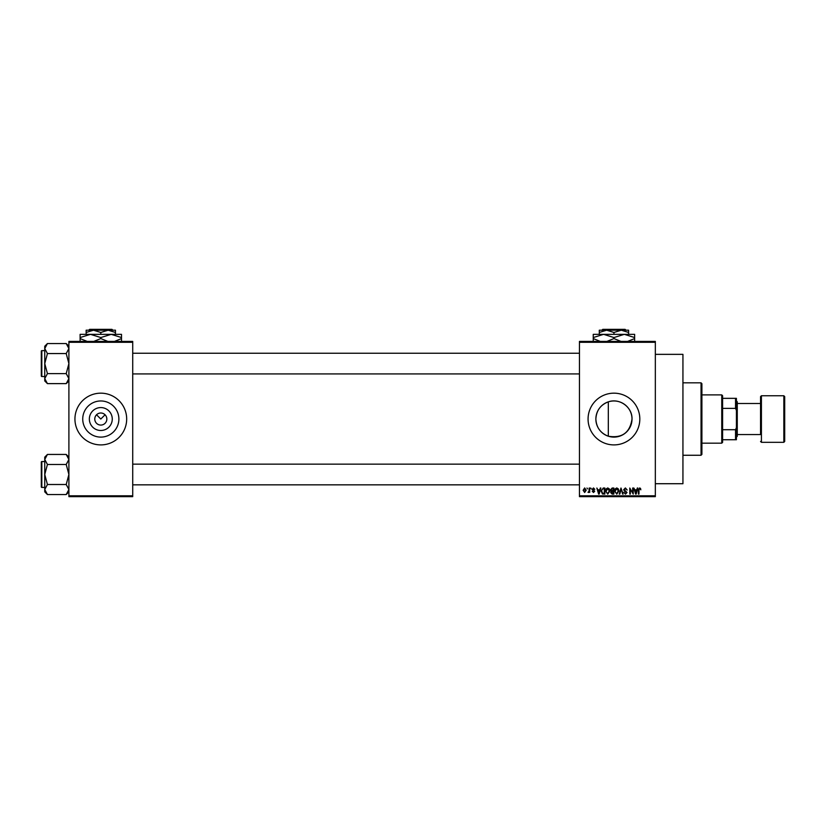 <?xml version="1.0" encoding="UTF-8"?>
<svg xmlns="http://www.w3.org/2000/svg" width="826" height="826" viewBox="0 0 826 826"><rect width="100%" height="100%" fill="white"/><g stroke="black" fill="none" stroke-linecap="round" stroke-linejoin="round"><path stroke-width="1.24" d="M112.264 419.04A11.45 11.45 0 0 1 100.803 430.491A11.45 11.45 0 0 1 89.353 419.04A11.45 11.45 0 0 1 100.803 407.579A11.45 11.45 0 0 1 112.264 419.04M94.773 419.04A6.04 6.04 0 0 0 100.803 425.07A6.04 6.04 0 0 0 106.843 419.04A6.04 6.04 0 0 0 100.803 413A6.04 6.04 0 0 0 94.773 419.04M82.734 419.04A18.079 18.079 0 0 0 100.803 437.109A18.079 18.079 0 0 0 118.882 419.04A18.079 18.079 0 0 0 100.803 400.961A18.079 18.079 0 0 0 82.734 419.04M74.939 419.04A25.874 25.874 0 0 0 100.803 444.904A25.874 25.874 0 0 0 126.677 419.04A25.874 25.874 0 0 0 100.803 393.166A25.874 25.874 0 0 0 74.939 419.04M608.318 436.221C600.502 433.216 596.351 427.496 595.866 419.04C596.362 410.563 600.512 404.833 608.318 401.859C619.562 397.791 632.427 407.177 632.014 419.04C629.939 432.731 622.04 438.461 608.318 436.221L608.318 401.859M632.014 419.04A18.079 18.079 0 0 1 613.945 437.109A18.079 18.079 0 0 1 595.866 419.04A18.079 18.079 0 0 1 613.945 400.961A18.079 18.079 0 0 1 632.014 419.04M588.071 419.04A25.874 25.874 0 0 0 613.945 444.904A25.874 25.874 0 0 0 639.82 419.04A25.874 25.874 0 0 0 613.945 393.166A25.874 25.874 0 0 0 588.071 419.04M655.338 354.354L682.937 354.354L682.937 483.716L655.338 483.716M96.539 414.766L100.803 419.04L105.078 414.766M655.338 342.284L579.449 342.284L579.449 341.417L655.338 341.417L655.338 496.653L579.449 496.653L579.449 495.796L655.338 495.796M586.976 488.032L587.523 488.889L586.976 488.032M590.735 488.032L591.282 488.889L590.735 488.032M600.275 488.032L600.853 488.032L599.18 494.072L598.602 494.072L596.847 488.032L597.9 489.828L599.8 489.828L600.275 488.032M609.32 488.899L609.867 490.964L607.74 494.144L605.634 491.047L606.181 488.878L607.75 487.949L609.32 488.899M618.344 488.899L618.88 490.964L616.764 494.144L614.647 491.047L615.194 488.878L616.764 487.949L618.344 488.899M625.375 487.949L627.192 489.994L625.323 488.662L624.208 489.694L627.037 492.492L625.478 494.144L623.816 492.337L625.458 493.442L626.314 491.852L624.497 491.14L623.661 489.704L625.375 487.949M637.28 488.032L637.858 488.032L636.185 494.072L635.607 494.072L633.852 488.032L634.905 489.828L636.805 489.828L637.28 488.032M579.449 342.284L579.449 495.796M640.511 488.383L640.831 489.828L639.623 488.662L639.035 489.116L638.952 494.072L638.405 494.072L638.405 489.973L639.644 487.949L640.511 488.383M632.685 488.032L633.232 488.032L633.232 494.072L630.331 489.229L630.331 494.072L629.784 494.072L629.784 488.032L632.685 492.864L632.685 488.032M620.976 488.032L623.134 494.072L622.567 494.072L621.276 488.734L619.82 494.072L619.252 494.072L620.976 488.032M612.159 488.032L613.863 488.032L613.863 494.072L612.159 494.072L610.651 492.554L611.24 491.284L610.497 489.808L612.159 488.032M603.238 488.032L604.849 488.032L604.849 494.072L602.443 493.958L601.163 491.078L603.238 488.032M593.471 487.949L594.813 489.364L593.44 488.579L592.696 489.26L594.73 491.243L593.502 492.502L592.221 491.243L593.481 491.873L594.183 491.336L592.149 489.374L593.471 487.949M589.165 488.032L589.712 488.032L589.712 492.42L589.165 491.718L588.515 492.502L587.988 492.265L589.062 491.202L589.165 488.032M584.663 487.949L586.192 490.221L584.663 492.502L583.135 490.272L584.663 487.949M132.718 496.653L68.899 496.653L68.899 495.796L132.718 495.796L132.718 496.653M132.718 342.284L68.899 342.284L68.899 341.417L132.718 341.417L132.718 495.796M68.899 342.284L68.899 495.796M636.103 492.296L636.619 490.541L635.091 490.541L635.855 493.442L636.103 492.296M616.754 493.442L618.333 490.964L616.764 488.662L615.194 491.057L615.432 492.43L616.754 493.442M613.315 493.359L613.315 491.563L611.705 491.615L611.199 492.451L613.315 493.359M613.315 490.85L613.315 488.734L611.581 488.816L611.044 489.797L613.315 490.85M607.74 493.442L609.32 490.964L607.75 488.662L606.181 491.057L606.418 492.43L607.74 493.442M604.302 493.359L604.302 488.734L603.31 488.734L601.927 489.611L601.71 491.088L602.546 493.246L604.302 493.359M599.098 492.296L599.614 490.541L598.086 490.541L598.85 493.442L599.098 492.296M584.674 491.873L585.644 490.231L584.643 488.579L583.683 490.231L584.674 491.873M701.047 382.82L701.904 383.677L701.904 454.393L701.047 455.26L701.047 382.82L682.937 382.82M68.899 380.941L66.214 383.625L47.433 383.625L44.749 378.618L47.433 373.61L44.749 363.585L47.433 353.559L44.749 348.551L47.433 343.544L44.749 346.228L44.749 380.941L47.433 383.625M41.3 352.372L41.3 351.164A0.516 0.516 0 0 1 41.816 350.647L41.816 376.522A0.516 0.516 0 0 1 41.3 376.006L41.3 351.164A0.516 0.516 0 0 1 41.816 350.647L44.749 350.647M41.816 376.522L44.749 376.522M68.899 346.228L66.214 343.544L47.433 343.544M66.214 343.544L68.899 348.551L66.214 353.559L47.433 353.559M66.214 353.559L68.899 363.585L66.214 373.61L47.433 373.61M66.214 373.61L68.899 378.618L66.214 383.625M721.748 443.18L721.748 394.89L722.605 395.747L722.605 442.323L721.748 443.18L701.904 443.18M721.748 394.89L701.904 394.89M736.41 439.731L735.543 439.731L735.543 429.706L736.41 427.661L736.41 439.731M722.605 439.731L735.543 439.731M722.605 398.339L736.41 398.339L736.41 427.661M722.605 429.706L735.543 429.706M736.41 410.408L735.543 408.374L735.543 398.339M722.605 408.374L735.543 408.374M784.7 396.614L784.7 441.456L783.833 442.323L783.833 395.747L784.7 396.614M737.267 434.559L760.55 434.559L760.55 396.614L760.55 403.511L737.267 403.511M736.41 400.93L737.267 401.787L737.267 436.283L736.41 437.15M760.55 434.559L760.55 419.04M41.3 376.006L41.3 374.798M68.899 491.852L66.214 494.537L47.433 494.537L44.749 489.519L47.433 484.511L44.749 474.485L47.433 464.47L44.749 459.462L47.433 454.445L44.749 457.129L44.749 491.852L47.433 494.537M41.3 463.283L41.3 462.075A0.516 0.516 0 0 1 41.816 461.558L41.816 487.423A0.516 0.516 0 0 1 41.3 486.906L41.3 462.075A0.516 0.516 0 0 1 41.816 461.558L44.749 461.558M41.816 487.423L44.749 487.423M68.899 457.129L66.214 454.445L47.433 454.445M66.214 454.445L68.899 459.462L66.214 464.47L47.433 464.47M66.214 464.47L68.899 474.485L66.214 484.511L47.433 484.511M66.214 484.511L68.899 489.519L66.214 494.537M41.3 486.906L41.3 485.698M602.763 329.347L601.896 330.204L602.763 329.347L625.117 329.347L625.984 330.204L625.117 329.347M601.896 330.204L606.614 330.204L613.945 332.475L613.945 334.344M599.284 332.475L606.614 330.204L599.284 330.204L599.284 334.344M613.945 332.475L621.276 330.204L628.607 332.475L628.607 334.344M628.607 332.475L628.607 330.204L606.614 330.204M600.306 341.417L593.244 338.567L593.244 334.344L634.636 334.344L634.636 338.567L627.574 341.417M593.244 338.567L593.244 341.768M593.244 337.545L603.589 334.344L613.945 337.545L613.945 338.567L606.883 341.417M613.945 337.545L624.291 334.344L634.636 337.545M621.007 341.417L613.945 338.567M634.636 341.768L634.636 338.567M89.631 329.347L88.764 330.204L89.631 329.347L111.985 329.347L112.852 330.204L111.985 329.347M88.764 330.204L93.472 330.204L100.803 332.475L100.803 334.344M100.803 332.475L108.134 330.204L112.852 330.204M86.141 332.475L93.472 330.204L86.141 330.204L86.141 334.344M93.472 330.204L108.134 330.204L115.464 332.475L115.464 334.344M115.464 332.475L115.464 330.204L108.134 330.204M87.174 341.417L80.112 338.567L80.112 334.344L121.505 334.344L121.505 338.567L114.442 341.417M80.112 338.567L80.112 341.768M80.112 337.545L90.457 334.344L100.803 337.545L100.803 338.567L93.741 341.417M100.803 337.545L111.159 334.344L121.505 337.545M107.876 341.417L100.803 338.567M121.505 341.768L121.505 338.567M760.55 396.614L761.417 395.747L761.417 442.323L783.833 442.323M701.047 455.26L682.937 455.26M579.449 353.239L132.718 353.239M579.449 373.93L132.718 373.93M132.718 484.841L579.449 484.841M132.718 464.14L579.449 464.14M761.417 395.747L783.833 395.747M761.417 442.323L760.55 441.456"/></g></svg>

